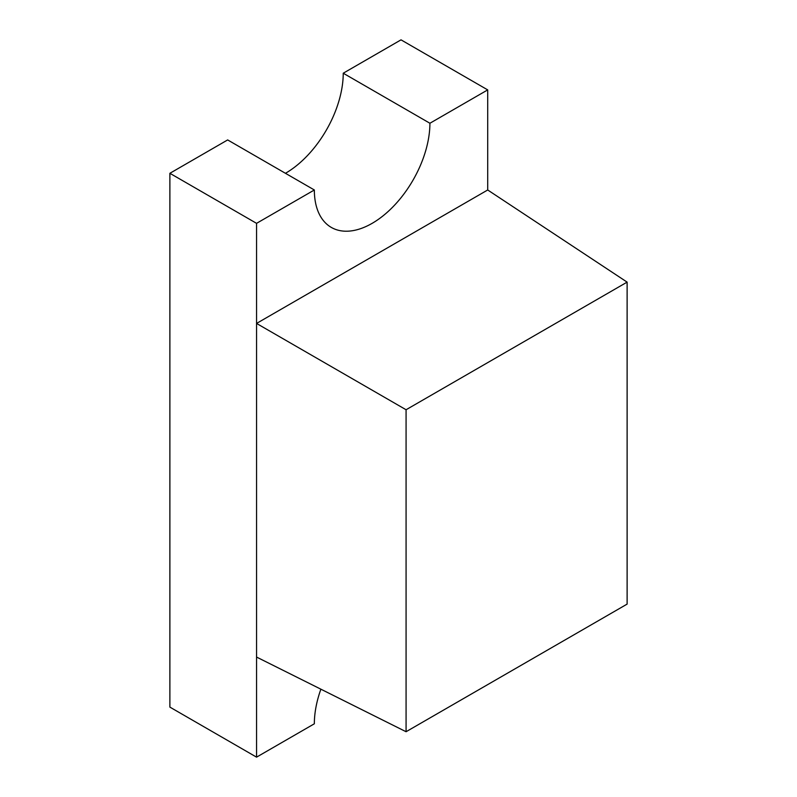<?xml version="1.0" encoding="UTF-8"?>
<svg xmlns="http://www.w3.org/2000/svg" width="797" height="797" viewBox="0 0 797 797"><rect width="100%" height="100%" fill="white"/><g stroke="black" fill="none" stroke-linecap="round" stroke-linejoin="round"><path stroke-width="1.2" d="M627.119 282.128L406.072 409.748L406.072 731.726L627.119 604.106L627.119 282.128L487.704 189.985L487.704 89.892L429.912 123.256A81.722 47.182 -60 0 1 372.129 223.349A81.722 47.182 -60 0 1 331.273 227.394A81.722 47.182 -60 0 1 314.347 189.985L227.663 139.933L169.881 173.298L169.881 707.108L256.554 757.15L314.347 723.786A81.722 47.182 -60 0 1 320.882 689.186M487.704 189.985L256.554 323.433L256.554 757.15M314.347 189.985L256.554 223.339L256.554 323.433L406.072 409.748M487.704 89.892L401.021 39.85L343.238 73.214A81.722 47.182 -60 0 1 285.456 173.298M429.912 123.256L343.238 73.214M256.554 223.339L169.881 173.298M406.072 731.726L256.554 657.057"/></g></svg>
